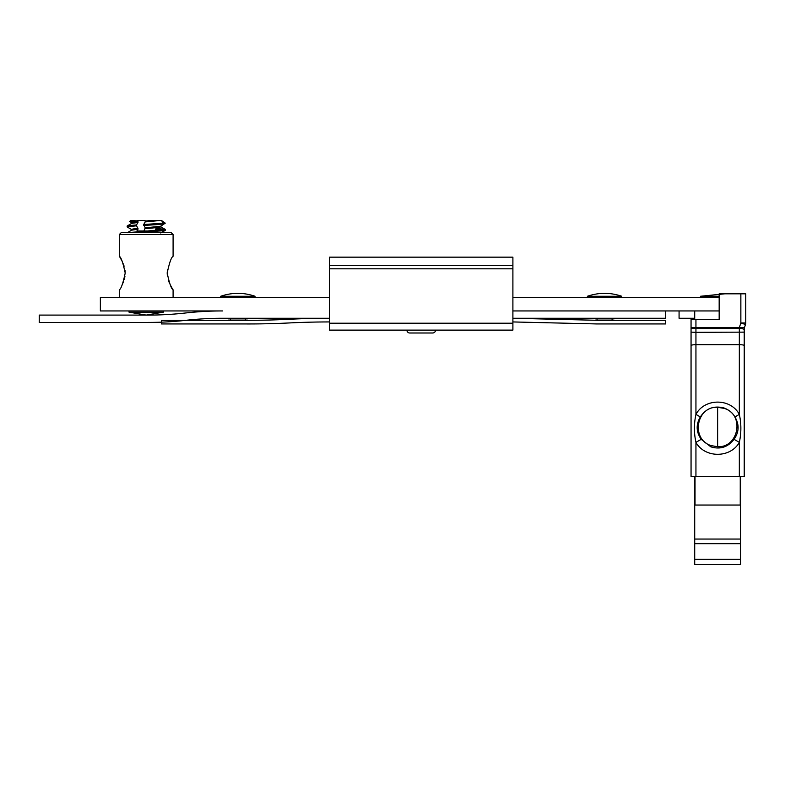 <?xml version="1.0" encoding="UTF-8"?>
<svg xmlns="http://www.w3.org/2000/svg" width="785" height="785" viewBox="0 0 785 785"><rect width="100%" height="100%" fill="white"/><g stroke="black" fill="none" stroke-linecap="round" stroke-linejoin="round"><path stroke-width="1.18" d="M329.553 323.204L329.553 330.122L512.899 330.122L512.899 323.204L329.553 323.204L329.553 257.156L512.899 257.156L512.899 323.204M329.553 265.34L512.899 265.34M740.559 476.505L740.559 564.513L694.715 564.513L694.715 476.505M694.715 319.495L694.715 310.938L694.715 318.268L679.074 318.268L679.074 310.938M740.559 559.312L694.715 559.312M695.019 476.505L695.019 505.049L740.245 505.049L740.245 476.505M719.168 296.269L700.465 296.269L724.732 293.825M700.465 297.486L700.465 296.269M691.055 327.747L695.942 327.747L695.942 319.495L691.055 319.495L691.055 476.505L744.219 476.505L744.219 345.547L744.219 476.505M695.942 476.505L695.942 442.387C693.901 433.006 693.901 423.664 695.942 414.372C704.645 398.064 730.57 397.995 739.333 414.372C741.374 423.674 741.374 433.006 739.333 442.387C730.442 458.263 704.861 458.293 695.942 442.387A12.226 0.785 -31.1 0 1 701.231 439.335L710.817 446.832C720.149 449.707 727.891 447.205 734.044 439.335A12.226 0.785 -148.9 0 1 739.333 442.387L739.333 476.505M717.637 446.724L711.239 445.635C690.643 439.659 696.109 406.041 717.637 407.317L724.015 408.357C744.779 414.058 739.028 447.823 717.637 446.724L717.637 407.317M695.942 319.495L719.168 319.495L719.168 293.825L740.863 293.825L740.863 322.959L739.264 327.747L744.533 327.394L745.495 324.509L744.533 327.394A6.113 6.113 0 0 0 744.219 329.327L744.219 332.134L744.219 329.327A6.113 6.113 0 0 1 744.533 327.394A6.113 6.113 -161.6 0 0 744.219 329.327L739.264 327.747L695.942 327.747L695.942 328.503L691.055 328.316M739.264 327.747L739.333 328.503L695.942 328.503L695.942 332.32L744.219 332.134L744.219 345.547A4.887 0.873 180 0 0 739.333 344.684L695.942 344.684L695.942 332.32L691.055 332.134M742.335 327.531A6.113 3.523 100 0 0 742.168 328.464L739.333 328.503L739.333 414.372L734.946 416.953C732.523 412.832 728.922 409.858 724.133 408.014C714.007 405.364 706.078 408.347 700.328 416.953L695.942 414.372L695.942 344.684A4.887 0.873 180 0 0 691.055 345.547M700.328 416.953C695.844 424.587 696.148 432.054 701.231 439.335M745.75 322.959L740.863 322.959L745.495 324.509A4.887 4.887 0 0 0 745.75 322.959L745.75 293.825L740.863 293.825M739.333 328.002L740.628 327.522M742.168 328.464L744.219 329.327M734.044 439.335C739.127 432.103 739.421 424.646 734.946 416.953M173.093 234.538L119.31 234.538L121.145 232.703L171.258 232.703L173.093 234.538L173.093 256.234C171.316 257.225 169.354 262.828 167.195 273.043L167.333 275.466M167.45 269.765L167.195 273.043C169.344 283.248 171.316 288.851 173.093 289.851L173.093 297.486M168.284 279.892L169.158 282.345M170.316 284.906L172.268 288.488M172.376 288.684L173.093 289.851M120.026 257.401L119.31 256.234C121.096 257.235 123.059 262.838 125.207 273.043C123.059 283.267 121.086 288.87 119.31 289.851L119.31 297.486M122.097 284.906L123.186 282.472M124.275 279.391L124.923 276.555M125.207 273.043L125.07 270.619M124.118 266.193L123.245 263.75M122.097 261.189L120.144 257.598M119.31 234.538L119.31 256.234M329.553 297.486L100.362 297.486L100.362 310.938L222.597 310.938A336.137 336.137 0 0 0 185.28 313.019A336.137 336.137 0 0 1 147.963 315.089L39.25 315.089L39.25 322.429L147.963 322.429A343.467 343.467 0 0 0 186.094 320.3A328.807 328.807 0 0 1 222.597 318.268L329.553 318.268A810.581 810.581 0 0 0 289.037 319.279A803.251 803.251 0 0 1 246.039 320.29A7.33 7.33 0 0 0 246.019 320.29L161.484 320.29L161.484 323.95L246.019 323.95A3.67 3.67 0 0 1 246.029 323.95A806.911 806.911 0 0 0 289.223 322.949A806.911 806.911 0 0 1 329.553 321.938M512.899 321.938L597.1 323.95L665.69 323.95L665.69 320.29L597.081 320.29L512.899 318.268L665.69 318.268L665.69 310.938L512.899 310.938M155.891 228.337L165.174 229.357L165.272 230.309L164.232 230.672L134.696 232.703M165.272 229.465L127.317 232.703M145.205 227.846L160.739 226.208L165.272 223.156L161.455 220.487L160.061 220.487L161.455 220.487L163.378 223.156L143.724 224.52L145.205 227.846L143.92 230.976L136.963 230.976L137.993 228.406L136.512 225.795L127.131 226.914L131.664 229.603M165.272 223.156L164.232 223.156C166.646 223.892 159.816 224.628 143.724 225.364M131.546 230.309L131.546 229.465L133.028 228.975L137.993 228.406M154.88 230.976L155.891 229.191L163.82 229.887M127.229 232.752L131.674 230.172L137.993 229.249M136.512 225.795L136.512 224.942L129.064 225.58L127.229 225.962L127.131 226.914M160.856 226.07L160.061 227.277L145.205 228.69M136.512 224.942L137.993 222.459L131.674 223.382L127.229 225.962M137.993 222.459L137.993 221.615L133.028 222.184L131.546 222.675L131.546 223.519M137.993 221.615L137.591 220.899L129.505 221.498L131.664 222.812M164.232 223.156L163.378 223.156M137.591 220.899L130.948 220.487L129.505 221.498M148.228 220.487L160.061 220.487L145.205 221.9L143.724 224.52M144.999 220.487L137.787 220.487M152.633 220.487L145.205 221.056L145.205 221.9M147.364 230.976L143.92 230.976M435.547 330.122A2.865 2.865 0 0 1 432.682 332.997L409.77 332.997A2.865 2.865 0 0 1 406.895 330.122M228.347 320.29A2.021 2.021 0 0 1 228.347 320.103L247.412 320.103A2.021 2.021 0 0 1 247.403 320.29M245.391 320.103L245.391 318.268M230.358 320.103L230.358 318.268M255.047 297.486L255.047 296.269L220.703 296.269C232.154 292.363 243.605 292.363 255.047 296.269M220.703 297.486L220.703 296.269M595.05 320.29A2.021 2.021 0 0 1 595.04 320.103L614.106 320.103A2.021 2.021 0 0 1 614.096 320.29M612.094 320.103L612.094 318.268M597.051 320.103L597.051 318.268M621.749 297.486L621.749 296.269L587.396 296.269C598.847 292.363 610.298 292.363 621.749 296.269M587.396 297.486L587.396 296.269M129.025 312.155L163.378 312.155L146.216 315.089L129.025 312.155L129.025 310.938M665.69 310.938L719.168 310.938M719.168 297.486L512.899 297.486M512.899 268.804L329.553 268.804M694.715 543.671L740.559 543.671M740.559 539.05L694.715 539.05M739.46 327.168L739.342 327.747M710.817 446.832L711.239 445.635M160.739 232.998L165.174 230.427M165.174 229.357L160.739 226.777M435.449 330.877L435.067 331.712M434.095 332.624L433.575 332.85M406.993 330.877L407.376 331.712M408.357 332.624L408.877 332.85M163.378 310.938L163.378 312.155"/></g></svg>
